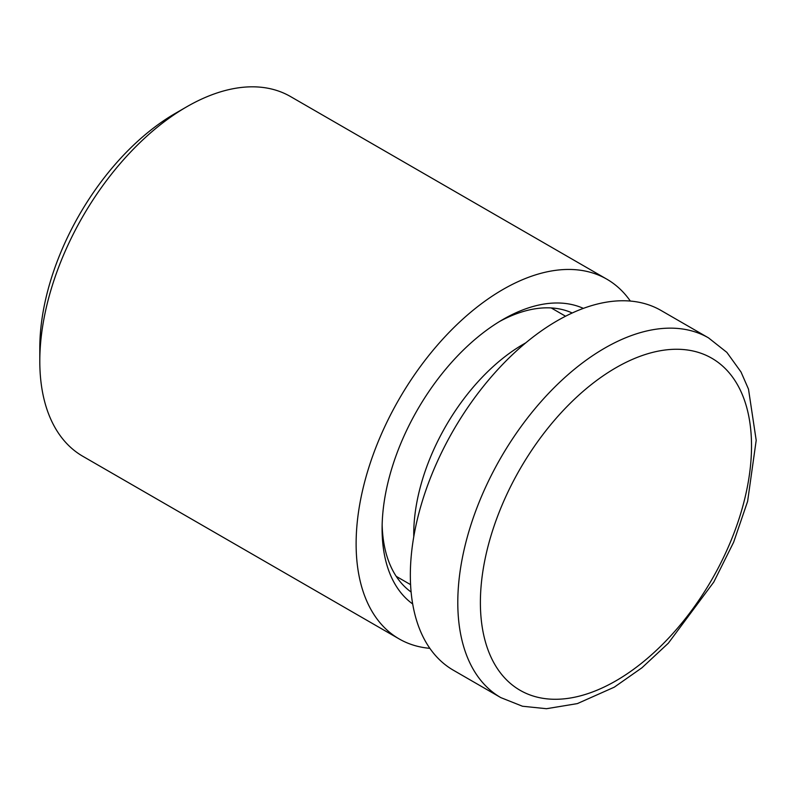 <?xml version="1.0" encoding="UTF-8"?>
<svg xmlns="http://www.w3.org/2000/svg" width="796" height="796" viewBox="0 0 796 796"><rect width="100%" height="100%" fill="white"/><g stroke="black" fill="none" stroke-linecap="round" stroke-linejoin="round"><path stroke-width="1.19" d="M708.51 337.872L661.058 310.48A207.696 119.917 120 0 0 557.21 320.768A207.696 119.917 120 0 0 421.522 503.788A207.696 119.917 120 0 0 453.362 670.222L500.813 697.614L522.494 706.241L546.504 708.709L577.359 703.604L614.273 687.177L641.954 667.774L668.332 643.198L713.793 582.045L733.633 542.235L747.613 501.371L756.2 440.327L748.499 389.135L741.016 372.001L726.857 352.379L708.51 337.872A207.696 119.917 120 0 0 604.662 348.16A207.696 119.917 120 0 0 468.973 531.181A207.696 119.917 120 0 0 500.813 697.614M411.114 592.035A161.359 93.162 -60 0 1 382.15 524.833M499.54 321.504A161.359 93.162 -60 0 1 572.225 312.987M523.32 344.25L525.838 342.787L523.32 344.25A154.971 89.47 120 0 0 413.741 534.046L413.741 536.962M429.85 648.332A207.696 119.917 -60 0 1 399.134 638.909L82.814 456.287A207.696 119.917 -60 0 1 39.8 361.205L39.8 348.16A191.717 110.694 -60 0 1 175.369 113.36L186.662 106.833A207.696 119.917 -60 0 1 290.51 96.545L606.831 279.177A207.696 119.917 -60 0 1 630.342 301.067M39.8 361.205A207.696 119.917 -60 0 1 186.662 106.833M399.134 638.909A207.696 119.917 -60 0 1 399.134 399.085A207.696 119.917 -60 0 1 606.831 279.177M412.696 603.975A170.951 98.694 -60 0 1 382.1 528.833A170.951 98.694 -60 0 1 502.982 319.465A170.951 98.694 -60 0 1 583.359 308.38M615.955 367.732A191.717 110.694 120 0 0 498.555 670.322A191.717 110.694 120 0 0 733.365 534.753A191.717 110.694 120 0 0 615.955 367.732M565.558 316.221L551.21 307.943M410.587 584.642L396.239 576.364"/></g></svg>
